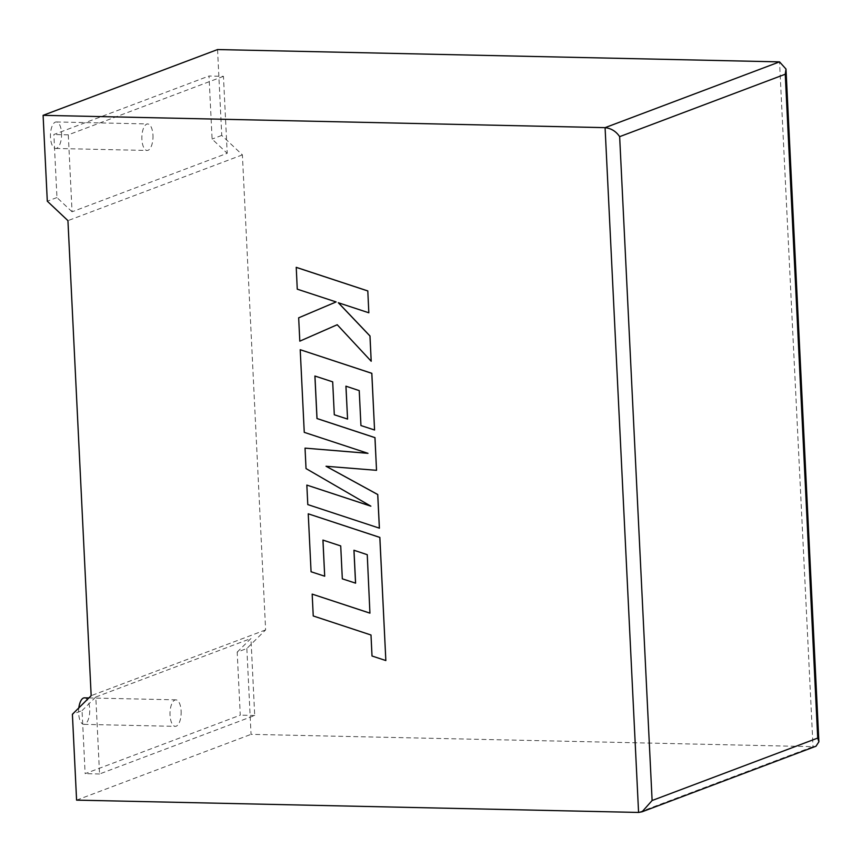 <?xml version="1.0" encoding="UTF-8"?>
<svg xmlns="http://www.w3.org/2000/svg" width="862" height="862" viewBox="0 0 862 862"><rect width="100%" height="100%" fill="white"/><g stroke="black" fill="none" stroke-linecap="round" stroke-linejoin="round"><path stroke-width="0.65" stroke-dasharray="4.31 3.23" d="M78.83 707.896A13.253 5.571 91.3 0 0 78.636 713.186A13.253 5.571 91.3 0 0 83.883 724.36A13.253 5.571 91.3 0 0 89.702 709.017A13.253 5.571 91.3 0 0 84.465 697.843M181.128 711.021A13.253 5.571 -88.7 0 1 175.298 726.354A13.253 5.571 -88.7 0 1 170.051 715.191A13.253 5.571 -88.7 0 1 175.88 699.847A13.253 5.571 -88.7 0 1 181.128 711.021M61.536 133.114A13.253 5.571 -88.7 0 1 55.718 148.458A13.253 5.571 -88.7 0 1 50.47 137.295A13.253 5.571 -88.7 0 1 56.299 121.951A13.253 5.571 -88.7 0 1 61.536 133.114M152.962 135.118A13.253 5.571 -88.7 0 1 147.133 150.462A13.253 5.571 -88.7 0 1 141.885 139.299A13.253 5.571 -88.7 0 1 147.714 123.956A13.253 5.571 -88.7 0 1 152.962 135.118M217.558 49.554L221.749 135.42L242.394 154.869L265.625 629.906L246.844 648.493L237.19 652.125L240.272 715.158L85.133 773.656L82.041 710.622L72.397 714.264M246.844 648.493L251.047 734.349L813.028 746.664L638.58 812.446M76.589 800.13L251.047 734.349M237.19 652.125L250.95 638.516L254.71 715.482L99.561 773.979L95.801 697.013L82.041 710.622M99.561 773.979L85.133 773.656M254.71 715.482L240.272 715.158M95.801 697.013L250.95 638.516M223.452 76.341L68.303 134.838L72.063 211.793L227.212 153.296L223.452 76.341L209.013 76.018L212.095 139.062L227.212 153.296M221.749 135.42L212.095 139.062M72.063 211.793L56.957 197.56L53.864 134.515L209.013 76.018M56.957 197.56L47.302 201.191M68.303 134.838L53.864 134.515M242.394 154.869L67.936 220.64M265.625 629.906L91.167 695.677M816.002 746.223L813.028 746.664L779.539 61.87M296.237 267.339L297.304 289.147L336.158 301.926L298.705 317.798L299.847 341.137M337.236 324.737L371.242 361.232M338.4 302.777L368.871 312.766M326.116 466.267L376.575 470.296M314.942 376.037L332.732 381.823L334.337 414.741L347.569 419.072M345.921 386.176L359.271 390.594L360.984 425.537L374.604 429.976M300.267 349.703L304.308 432.336L367.891 453.304M305.073 448.111L306.075 468.562L370.735 506.102M306.883 485.08L307.831 504.572L379.409 528.169M367.255 554.686L369.917 613.119M312.216 594.101L313.283 615.942L371.037 634.982L372.061 655.982L385.885 660.54M308.284 513.795L311.117 571.754L324.737 576.182M322.927 540.097L340.759 545.905L342.365 578.811L355.597 583.154M353.98 550.236L367.298 554.675M83.883 724.36L175.298 726.354M55.718 148.458L147.133 150.462M56.299 121.951L147.714 123.956M88.883 697.94L175.88 699.847"/><path stroke-width="1.29" d="M638.58 812.446L605.081 127.651L43.1 115.336L47.302 201.191L67.936 220.64L91.167 695.677L72.397 714.264L76.589 800.13L638.58 812.446L642.071 811.799L652.114 800.518L817.715 738.077L818.9 741.794L816.002 746.223L642.071 811.799M817.715 738.077L785.25 74.229L785.993 69.046L779.539 61.87L217.558 49.554L43.1 115.336M88.883 697.94L84.465 697.843A13.253 5.571 91.3 0 0 78.83 707.896M779.539 61.87L605.081 127.651C611.201 128.341 616.061 131.347 619.649 136.659L652.114 800.518M299.804 341.158L337.225 324.737L371.199 361.243L369.96 336.008L338.313 302.745L368.828 312.787L367.805 290.925L296.237 267.339L297.261 289.169L336.115 301.937L298.661 317.819L299.804 341.158L337.236 324.737M367.762 290.947L296.194 267.36M371.199 361.243L370.003 335.986L338.4 302.777M368.828 312.787L367.805 290.925M379.366 528.18L377.718 494.54L326.03 466.256L376.532 470.318L374.938 437.648L316.979 418.544L314.899 376.026L332.689 381.844L334.294 414.762L347.569 419.072L345.921 386.176L359.228 390.615L360.941 425.559L374.561 429.998L371.791 373.332L300.213 349.713L304.254 432.347L367.977 453.326L305.029 448.132L306.032 468.572L370.865 506.177L306.84 485.09L307.788 504.582L379.409 528.169L377.761 494.529L326.116 466.267M376.532 470.318L374.981 437.627L317.022 418.523L314.942 376.037M347.569 419.072L345.964 386.187M374.561 429.998L371.834 373.311L300.213 349.713M367.891 453.304L305.029 448.132M370.735 506.102L306.84 485.09M312.173 594.112L313.24 615.964L370.994 635.003L372.018 656.004L385.842 660.551L379.819 537.425L308.24 513.817L311.074 571.765L324.694 576.204L322.927 540.097L340.716 545.926L342.322 578.833L355.597 583.154L353.98 550.268L367.255 554.686L369.927 613.151L312.173 594.112L369.917 613.119M385.842 660.551L379.862 537.403L308.24 513.817M324.694 576.204L322.97 540.108M355.553 583.165L353.937 550.258M785.25 74.229L619.649 136.659M785.993 69.046L818.9 741.794"/></g></svg>
